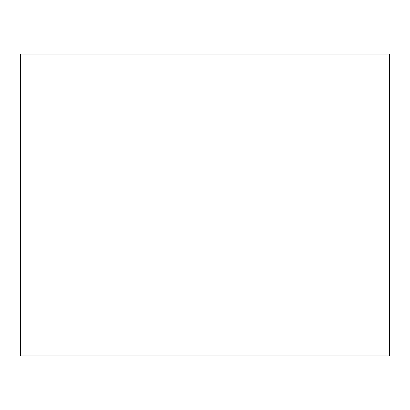 <?xml version="1.0" encoding="UTF-8"?>
<svg xmlns="http://www.w3.org/2000/svg" width="410" height="410" viewBox="0 0 410 410"><rect width="100%" height="100%" fill="white"/><g stroke="black" fill="none" stroke-linecap="round" stroke-linejoin="round"><path stroke-width="0.61" d="M389.5 54.043L389.5 355.957L20.5 355.957L20.5 54.043L389.5 54.043"/></g></svg>
